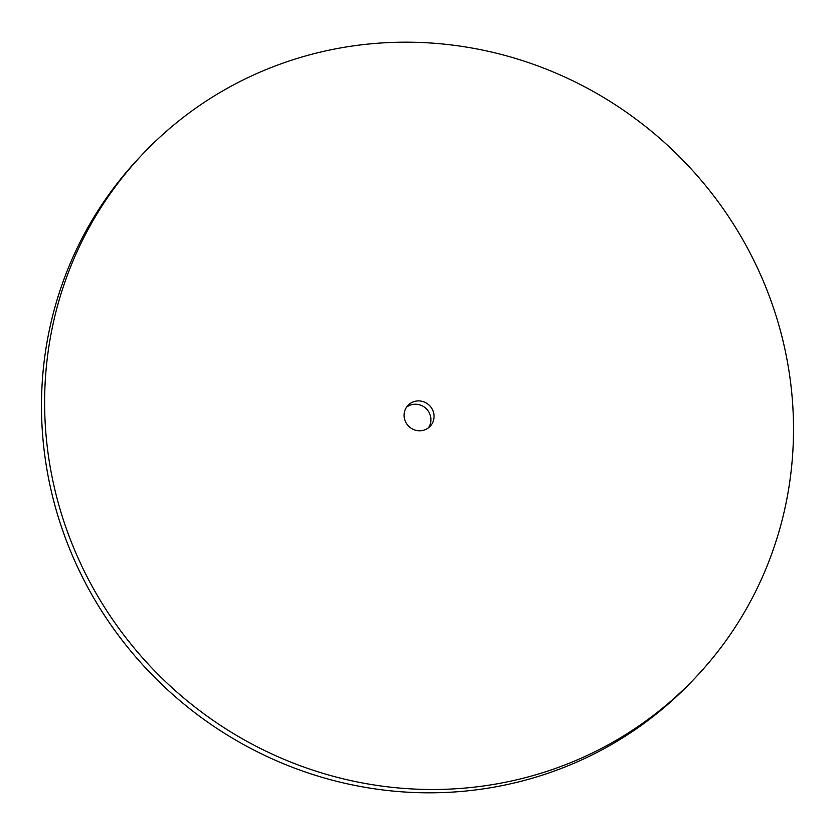 <?xml version="1.0" encoding="UTF-8"?>
<svg xmlns="http://www.w3.org/2000/svg" width="835" height="835" viewBox="0 0 835 835"><rect width="100%" height="100%" fill="white"/><g stroke="black" fill="none" stroke-linecap="round" stroke-linejoin="round"><path stroke-width="1.25" d="M428.449 427.812A15.228 14.696 43.3 0 0 429.827 414.077A15.228 14.696 43.3 0 0 406.551 407.188M432.958 410.757A15.228 14.696 43.3 0 0 407.981 405.403A15.228 14.696 43.3 0 0 405.173 420.923A15.228 14.696 43.3 0 0 430.15 426.278A15.228 14.696 43.3 0 0 432.958 410.757M71.706 542.959A380.656 367.337 43.3 0 0 696.139 676.851A380.656 367.337 43.3 0 0 766.426 288.712A380.656 367.337 43.3 0 0 141.992 154.83A380.656 367.337 43.3 0 0 71.706 542.959M141.992 154.83L138.86 158.149A380.656 367.337 43.3 0 0 68.574 546.288A380.656 367.337 43.3 0 0 693.008 680.17L696.139 676.851"/></g></svg>
